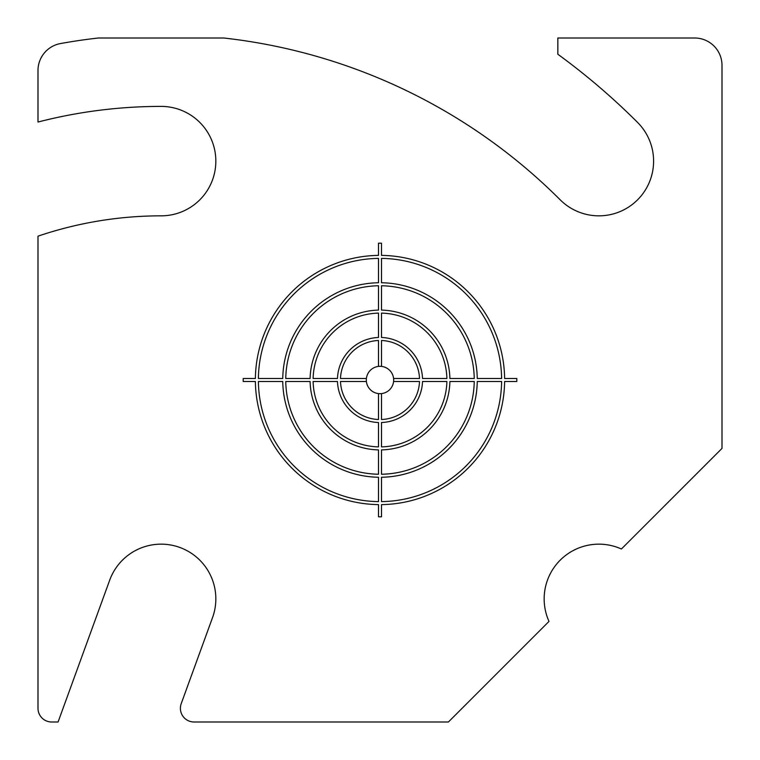 <?xml version="1.0" encoding="UTF-8"?>
<svg xmlns="http://www.w3.org/2000/svg" width="760" height="760" viewBox="0 0 760 760"><rect width="100%" height="100%" fill="white"/><g stroke="black" fill="none" stroke-linecap="round" stroke-linejoin="round"><path stroke-width="1.14" d="M194.075 722A13.68 13.68 0 0 1 181.222 703.636L212.543 617.595A54.72 54.72 0 0 0 179.835 547.457A54.72 54.72 0 0 0 109.697 580.165L58.074 722L51.68 722A13.68 13.68 0 0 1 38 708.32L38 236.17A383.04 383.04 0 0 1 161.12 215.84A54.72 54.72 0 0 0 215.84 161.12A54.72 54.72 0 0 0 161.12 106.4A492.48 492.48 0 0 0 38 122.037L38 70.48A27.36 27.36 0 0 1 60.477 43.557A564.366 564.366 0 0 1 98.486 38L223.754 38A564.366 564.366 0 0 1 560.186 199.814A54.72 54.72 0 0 0 637.573 199.814A54.72 54.72 0 0 0 637.573 122.427A673.806 673.806 0 0 0 557.84 54.245L557.84 38L694.64 38A27.36 27.36 0 0 1 722 65.36L722 448.4L621.395 549.005A54.72 54.72 0 0 0 549.005 621.395L448.4 722L194.075 722M378.499 504.611A124.621 124.621 0 0 1 255.388 381.501L243.2 381.501L243.2 378.499L255.388 378.499A124.621 124.621 0 0 1 378.499 255.388L378.499 243.2L381.501 243.2L381.501 255.388A124.621 124.621 0 0 1 504.611 378.499L516.8 378.499L516.8 381.501L504.611 381.501A124.621 124.621 0 0 1 381.501 504.611L381.501 516.8L378.499 516.8L378.499 504.611M393.594 378.499L419.51 378.499A39.539 39.539 0 0 0 381.501 340.49L381.501 366.405A13.68 13.68 0 0 0 378.499 366.405L378.499 340.49A39.539 39.539 0 0 0 340.49 378.499L366.405 378.499A13.68 13.68 0 0 0 366.405 381.501L340.49 381.501A39.539 39.539 0 0 0 378.499 419.51L378.499 393.594A13.68 13.68 0 0 0 381.501 393.594L381.501 419.51A39.539 39.539 0 0 0 419.51 381.501L393.594 381.501A13.68 13.68 0 0 0 381.501 366.405M422.522 381.501A42.541 42.541 0 0 1 381.501 422.522L381.501 446.88A66.899 66.899 0 0 0 446.88 381.501L422.522 381.501M381.501 337.478A42.541 42.541 0 0 1 422.522 378.499L446.88 378.499A66.899 66.899 0 0 0 381.501 313.12L381.501 337.478M337.478 378.499A42.541 42.541 0 0 1 378.499 337.478L378.499 313.12A66.899 66.899 0 0 0 313.12 378.499L337.478 378.499M378.499 422.522A42.541 42.541 0 0 1 337.478 381.501L313.12 381.501A66.899 66.899 0 0 0 378.499 446.88L378.499 422.522M449.891 381.501A69.901 69.901 0 0 1 381.501 449.891L381.501 474.24A94.259 94.259 0 0 0 474.24 381.501L449.891 381.501M381.501 310.108A69.901 69.901 0 0 1 449.891 378.499L474.24 378.499A94.259 94.259 0 0 0 381.501 285.76L381.501 310.108M310.108 378.499A69.901 69.901 0 0 1 378.499 310.108L378.499 285.76A94.259 94.259 0 0 0 285.76 378.499L310.108 378.499M378.499 449.891A69.901 69.901 0 0 1 310.108 381.501L285.76 381.501A94.259 94.259 0 0 0 378.499 474.24L378.499 449.891M477.251 381.501A97.261 97.261 0 0 1 381.501 477.251L381.501 501.609A121.619 121.619 0 0 0 501.609 381.501L477.251 381.501M381.501 282.748A97.261 97.261 0 0 1 477.251 378.499L501.609 378.499A121.619 121.619 0 0 0 381.501 258.39L381.501 282.748M282.748 378.499A97.261 97.261 0 0 1 378.499 282.748L378.499 258.39A121.619 121.619 0 0 0 258.39 378.499L282.748 378.499M378.499 477.251A97.261 97.261 0 0 1 282.748 381.501L258.39 381.501A121.619 121.619 0 0 0 378.499 501.609L378.499 477.251M366.405 378.499A13.68 13.68 0 0 1 378.499 366.405M378.499 393.594A13.68 13.68 0 0 1 366.405 381.501M393.594 381.501A13.68 13.68 0 0 1 381.501 393.594"/></g></svg>
